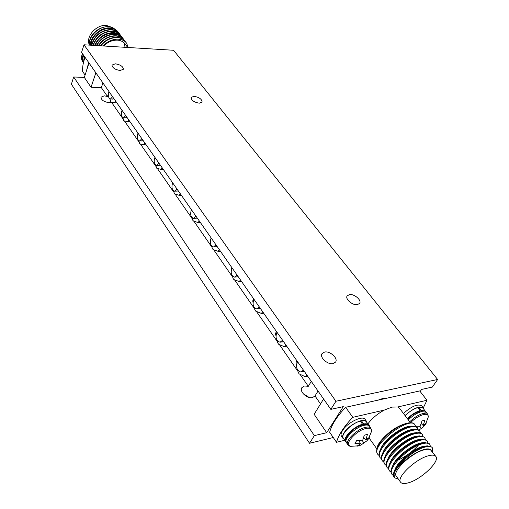 <?xml version="1.0" encoding="UTF-8"?>
<svg xmlns="http://www.w3.org/2000/svg" width="509" height="509" viewBox="0 0 509 509"><rect width="100%" height="100%" fill="white"/><g stroke="black" fill="none" stroke-linecap="round" stroke-linejoin="round"><path stroke-width="0.76" d="M368.879 425.511L368.573 424.9C367.759 423.832 366.143 423.52 363.738 423.959L361.485 420.803C363.89 420.377 365.5 420.695 366.321 421.776L368.573 424.9M425.549 411.628L425.244 411.056L421.204 410.292L418.92 407.327L422.966 408.103L425.244 411.056M323.578 398.98L314.142 414.294L326.695 432.695L314.352 435.628L309.548 443.275L71.375 84.227L73.69 76.986L84.322 77.406L89.03 63.008M95.87 72.806L91.041 87.262L101.329 87.599L102.926 82.916M420.154 391.504L421.598 389.43L432.313 387.075L437.625 379.485L173.582 50.276L83.998 44.792L81.58 52.344L330.831 409.37L343.289 406.634L326.695 432.695M91.041 87.262L84.322 77.406M378.009 400.15L383.385 398.267L387.635 398.025M333.268 437.517L309.548 443.275M330.831 409.37L335.927 401.257L437.625 379.485M318.017 391.014L315.007 395.97L312.475 397.593C307.156 398.999 299.146 391.497 301.843 387.693L304.471 385.994L308.314 386.312L311.273 381.356M303.167 393.699L309.173 397.459M333.064 363.63L335.622 362.045C338.288 358.304 330.01 350.803 324.634 352.024L322.006 353.653C319.359 357.356 327.688 364.915 333.064 363.63M315.007 395.97L320.53 403.936M111.439 102.188L123.146 119.081M124.438 120.951L139.072 142.068M140.427 144.028L155.913 166.367M157.332 168.422L173.652 191.976M175.147 194.133L192.345 218.946M193.923 221.224L212.03 247.355M213.691 249.754L232.759 277.271M234.509 279.797L254.576 308.759M256.428 311.432L277.469 341.787M279.422 344.618L297.943 371.341M299.998 374.306L308.314 386.312M101.329 87.599L107.475 96.475L108.449 93.669M111.306 102.169L108.939 102.614C103.893 101.851 101.24 100.057 100.998 97.232L104.262 95.838L107.475 96.475M120.156 70.496L123.407 69.23C123.121 66.488 120.417 64.681 115.301 63.81L112.012 65.082C112.311 67.824 115.028 69.631 120.156 70.496M192.046 217.687L193.325 221.021L198.427 222.643L199.102 220.677M200.387 222.522L198.427 222.643M191.499 209.784L191.295 210.262M197.683 222.478L198.542 221.937M192.587 219.958L193.325 221.021M195.297 218.259L197.327 218.138M197.231 217.998L193.528 218.367C190.939 217.368 190.137 214.785 191.123 210.611L191.543 209.854M122.828 117.668L123.948 120.849L128.141 121.689L128.65 119.761M130.005 121.708L128.141 121.689M127.511 121.594L128.198 120.989M123.343 119.971L123.948 120.849M125.278 117.891L127.193 117.681M127.155 117.624L123.452 117.865C121.517 116.975 120.945 114.71 121.721 111.07L122.065 110.326M138.76 140.707L139.918 143.901L144.308 144.912L144.855 142.972M146.198 144.9L144.308 144.912M143.653 144.804L144.378 144.212M139.281 142.984L139.918 143.901M141.375 140.974L143.328 140.789M143.277 140.713L139.561 140.98C137.487 140.07 136.864 137.729 137.691 133.975L138.047 133.224M155.608 165.05L156.797 168.275L161.41 169.472L161.996 167.525M163.325 169.427L161.41 169.472M160.723 169.344L161.493 168.765M156.129 167.315L156.797 168.275M158.401 165.393L160.392 165.228M160.322 165.132L156.6 165.431C154.373 164.49 153.699 162.078 154.577 158.191L154.952 157.44M173.353 190.69L174.581 193.961L179.435 195.361L180.059 193.401M181.369 195.278L179.435 195.361M178.723 195.214L179.531 194.654M173.881 192.949L174.581 193.961M176.362 191.136L178.379 190.99M178.296 190.875L174.574 191.206C172.176 190.232 171.444 187.738 172.373 183.717L172.774 182.96M211.731 246.114L212.278 248.398L213.061 249.525L218.444 251.389L219.169 249.416M220.429 251.223L218.444 251.389M211.152 237.938L210.452 240.337M217.667 251.204L218.571 250.689M212.278 248.398L213.061 249.525M210.573 239.205L210.484 240.159M215.256 246.84L217.298 246.744M217.184 246.579L213.506 246.986C210.707 245.962 209.829 243.283 210.879 238.944L211.324 238.187M232.454 276.024L233.02 278.353L233.841 279.536L239.529 281.674L240.305 279.695M241.533 281.452L239.529 281.674M231.843 267.581L231.226 268.847L231.15 270.699M238.715 281.458L239.675 280.968M233.02 278.353L233.841 279.536M231.226 268.847L231.105 270.527M236.297 276.953L238.333 276.871M238.199 276.68L234.566 277.131C231.531 276.088 230.571 273.301 231.684 268.784L232.161 268.027M254.265 307.493L254.856 309.879L255.722 311.133L261.734 313.569L262.568 311.591M263.757 313.289L261.734 313.569M253.628 298.783L252.814 300.755L252.998 302.397M260.882 313.328L261.9 312.87M254.856 309.879L255.722 311.133M252.973 300.055L252.839 301.767M258.47 308.664L260.487 308.6M260.328 308.378L256.765 308.887C253.469 307.818 252.413 304.923 253.59 300.202L254.099 299.451M277.131 340.47L277.761 342.951L278.678 344.275L285.034 347.036L285.937 345.064M287.082 346.699L285.034 347.036M276.476 331.512L275.598 333.484L275.923 335.673M284.143 346.769L285.225 346.343M277.761 342.951L278.678 344.275M275.776 332.791L275.636 334.534M281.757 341.946L283.729 341.902M283.551 341.641L280.084 342.213C276.495 341.125 275.331 338.11 276.578 333.172L277.119 332.428M109.868 98.937L110.968 102.105L115.002 102.818L115.479 100.897M116.847 102.856L115.002 102.818M114.385 102.735L115.047 102.118M110.389 101.259L110.968 102.105M112.196 99.121L114.08 98.899M114.048 98.848L110.37 99.077C108.538 98.212 107.997 96.004 108.741 92.46L109.066 91.715M297.587 369.948L298.249 372.537L299.209 373.93L305.89 376.991L306.857 375.025M307.958 376.603L305.89 376.991M296.919 360.786L295.977 362.758L296.448 365.481M304.967 376.698L306.1 376.304M298.249 372.537L299.209 373.93M296.181 362.064L296.028 363.852M302.613 371.735L304.535 371.704M304.337 371.411L300.965 372.041C297.11 370.934 295.837 367.816 297.148 362.675L297.72 361.937M195.691 215.797L195.38 216.719L193.528 218.367M125.462 115.199L125.214 116.084L123.452 117.865M141.617 138.333L141.356 139.231L139.561 140.98M158.7 162.804L158.42 163.713L156.6 165.431M176.712 188.604L176.419 189.52L174.574 191.206M215.695 244.447L215.371 245.383L213.506 246.986M236.774 274.644L236.424 275.585L234.566 277.131M258.979 306.443L258.604 307.391L256.765 308.887M282.285 339.827L281.884 340.782L280.084 342.213M112.336 96.398L112.101 97.276L110.37 99.077M303.148 369.712L302.721 370.673L300.965 372.041M357.375 304.662L359.659 303.358C361.88 300.253 354.245 293.712 349.467 294.577L347.132 295.907C344.924 298.987 352.603 305.578 357.375 304.662M199.318 103.187L202.111 102.042C201.857 99.121 199.127 97.213 193.923 96.309L191.091 97.461C191.365 100.388 194.107 102.296 199.318 103.187M83.998 44.792L335.927 401.257M314.352 435.628L73.69 76.986M409.732 421.796C414.046 417.558 418.487 414.79 423.055 413.493L427.611 414.122L428.285 416.979C428.47 414.65 426.866 413.849 423.488 414.568C419.002 415.847 414.657 418.57 410.458 422.737L399.54 408.269L397.663 407.003L426.981 400.252L423.284 407.887M415.529 426.167L420.173 426.338L421.961 420.943L424.792 420.243L423.227 425.569L426.198 423.183L425.594 424.22L423.469 426.847L418.913 430.13L423.469 426.847M419.696 426.383L421.204 428.4M416.502 426.307L418.15 429.176M421.312 423.615L423.227 425.569M423.908 425.244L424.321 425.798M420.701 411.017L421.204 410.292M407.385 418.684C411.437 414.67 415.688 411.959 420.135 410.547L419.601 411.304M420.135 410.547L417.851 407.575C413.41 408.969 409.166 411.673 405.126 415.681M418.315 408.186L418.92 407.327M405.03 415.554C413.187 408.294 419.27 405.73 423.272 407.868L423.704 409.064M403.452 413.467C411.596 406.214 417.673 403.662 421.681 405.813L423.272 407.868M370.908 428.152L371.538 431.403C371.85 428.623 369.979 427.655 365.933 428.489C355.657 430.608 342.888 445.668 350.669 446.336L347.825 444.662C344.638 441.144 356.847 429.132 365.5 427.356C368.217 426.739 370.018 427 370.908 428.152L369.477 426.16C368.58 425.002 366.779 424.735 364.062 425.346C355.409 427.108 343.225 439.108 346.425 442.639C346.012 440.406 344.02 440.45 348.932 433.77C352.018 430.62 354.277 428.705 355.708 428.018C357.273 426.936 359.685 425.855 362.949 424.773C367.25 424.321 369.426 424.786 369.477 426.16M358.533 445.909L356.911 446.196L360.563 443.772L354.913 443.282L356.733 440.546L362.542 440.832L364.291 435.195L367.403 434.425L365.901 439.986L369.311 437.403L368.255 439.172L366.836 440.889L360.913 445.07L358.533 445.909M362.459 440.839L363.922 442.919M359.551 444.732L360.016 445.4M359.03 440.864L360.563 443.772M363.75 437.645L365.901 439.986M367.002 439.439L367.479 440.113M363.241 424.703L363.738 423.959M346.012 441.863L345.541 441.367C342.455 437.925 353.863 426.383 362.554 424.239L362.039 425.015M362.554 424.239L360.302 421.083C351.611 423.202 340.241 434.731 343.346 438.198L345.541 441.367M360.824 421.808L361.485 420.803M344.109 439.292L343.015 438.427C342.175 437.104 342.557 435.176 344.173 432.631C348.932 424.786 364.323 417.246 366.645 421.535L367.104 422.858M343.015 438.427L341.488 436.213C340.642 434.89 341.024 432.955 342.627 430.41C347.367 422.565 362.745 415.051 365.074 419.352L366.645 421.535M344.778 440.26L336.538 442.296C338.466 434.96 343.88 426.637 352.782 417.335L384.346 410.069C377.385 413.849 371.888 418.468 367.861 423.914M426.981 400.252L419.721 390.944L345.643 407.295C336.843 416.566 331.524 424.894 329.673 432.275L336.538 442.296M345.643 407.295L352.782 417.335M397.663 407.003L392.013 407.098L384.346 410.069M376.832 449.555C376.787 446.717 378.613 443.244 382.323 439.121C390.333 430.353 399.018 424.958 408.39 422.941L408.721 422.903M382.323 439.121L377.786 446.762C381.839 437.053 400.061 423.583 409.287 422.833C411.851 422.534 413.582 422.973 414.498 424.15L414.943 424.735M411.692 426.084L409.51 426.351C401.277 426.987 384.747 439.216 381.088 448.035L380.268 449.848M414.383 429.322L412.036 429.602C403.802 430.22 387.069 442.607 383.43 451.445L382.596 453.303M381.457 458.844L380.198 457.725C374.63 451.833 395.487 430.748 409.395 427.305C413.461 426.192 416.133 426.421 417.399 427.993L417.984 429.602M415.554 426.364L414.962 424.76C409.739 415.586 369.941 445.604 377.856 454.416L379.097 455.536M377.85 454.416L377.404 453.786C376.291 452.151 376.418 449.816 377.786 446.762M417.399 427.986L415.98 426.561L414.211 426.033L408.924 426.682C399.101 429.252 383.767 441.488 380.108 450.179C378.772 453.182 378.651 455.485 379.746 457.088L380.198 457.725M419.849 431.231L418.716 429.984L417.106 429.354L411.387 429.959C401.518 432.574 386.083 444.923 382.45 453.608C381.146 456.567 381.025 458.832 382.106 460.403L382.558 461.046C377.016 455.199 397.943 434.088 411.857 430.589C415.923 429.462 418.589 429.679 419.849 431.231L420.428 432.86M383.831 462.166L382.558 461.046M422.317 434.489L420.93 433.089L419.225 432.58L413.855 433.254C403.949 435.92 388.392 448.384 384.804 457.063C383.525 459.971 383.417 462.197 384.473 463.744L384.931 464.386C379.415 458.577 400.418 437.441 414.332 433.891C418.404 432.745 421.064 432.943 422.317 434.489L422.89 436.137M386.216 465.506L384.931 464.386M424.792 437.765L424.315 437.136L419.531 435.889L416.343 436.569C406.379 439.286 390.696 451.89 387.158 460.556C385.917 463.4 385.816 465.582 386.853 467.097L387.311 467.739C381.82 461.975 402.899 440.813 416.82 437.212C420.892 436.048 423.545 436.232 424.792 437.765L425.359 439.426M388.609 468.865L387.311 467.739M391.02 472.237L389.709 471.111C384.244 465.391 405.399 444.198 419.321 440.546C423.393 439.369 426.046 439.541 427.28 441.061L427.834 442.735M427.28 441.061L426.803 440.425L422.165 439.191L418.843 439.903C408.822 442.665 392.999 455.415 389.519 464.068C388.322 466.855 388.233 468.986 389.245 470.462L389.709 471.111M432.236 451.674L430.531 449.835C425.295 444.605 396.982 462.789 394.061 473.885C395.512 465.576 413.251 450.37 424.366 447.265C428.438 446.056 431.078 446.202 432.294 447.697L432.351 451.814M432.294 447.697L431.81 447.055L427.375 445.859L423.876 446.616C413.779 449.479 397.739 462.458 394.322 471.079C393.177 473.777 393.094 475.839 394.074 477.264L394.163 477.378M394.061 473.885L394.367 477.703L398.477 479.243M393.444 475.635L392.115 474.503C386.675 468.827 407.913 447.608 421.834 443.899C425.906 442.703 428.553 442.862 429.781 444.37L430.328 446.062M429.781 444.37L429.297 443.733L424.754 442.518L421.35 443.25C411.304 446.062 395.378 458.908 391.917 467.548C390.74 470.297 390.651 472.397 391.65 473.854L392.115 474.503M418.341 445.203C412.856 451.394 406.029 456.401 397.853 460.231M416.954 432.599L414.593 432.873C406.367 433.452 389.391 446.011 385.777 454.881L384.938 456.764M419.238 435.927L417.138 436.162C408.924 436.703 391.707 449.46 388.132 458.348L387.152 460.556M421.936 439.216L419.747 439.458C411.552 439.941 394.03 452.915 390.505 461.835L389.665 463.737M424.754 442.518L422.343 442.773C414.154 443.237 396.409 456.376 392.891 465.321L391.917 467.548M427.375 445.859L424.945 446.113C416.769 446.533 398.776 459.862 395.296 468.821L394.316 471.079M435.812 456.414L430.531 449.835C429.119 449.084 426.949 449.103 424.016 449.88C411.202 452.921 391.771 471.595 396.371 476.284L400.596 482.214C401.817 483.76 404.426 483.957 408.422 482.806C421.261 479.402 440.323 461.16 435.812 456.414C434.648 454.97 432.186 454.753 428.419 455.765C415.599 458.883 396.04 477.601 400.596 482.214M82.522 53.693L81.574 57.962M83.438 62.652C82.369 60.495 82.49 58.121 83.8 55.526M84.761 56.893L83.966 58.707L83.584 62.034M85.098 57.383C83.19 62.232 82.369 66.94 82.649 71.514L85.086 75.071M86.396 71.063L88.687 62.518M103.721 46.001C107.787 41.942 112.381 39.988 117.49 40.141C120.767 40.402 123.28 41.662 125.029 43.901L127.714 47.471M128.243 47.502L126.652 43.297C122.217 36.756 109.41 38.321 103.257 45.969M124.088 42.845L125.08 47.305M98.682 45.689C103.162 39.288 108.926 36.069 115.988 36.031C119.57 36.273 122.306 37.609 124.202 40.033L123.973 39.734C122.084 37.303 119.341 35.974 115.759 35.725C108.563 35.783 102.742 39.098 98.288 45.664M125.278 41.458L125.163 41.299C123.267 38.875 120.531 37.545 116.943 37.303C110.466 37.284 104.956 40.116 100.419 45.797M125.99 42.502L125.392 41.604C123.496 39.18 120.754 37.844 117.172 37.609C110.835 37.577 105.388 40.313 100.846 45.823M124.202 40.033L124.654 40.688M96.697 45.568C100.992 38.302 107.03 34.599 114.805 34.459C118.387 34.701 121.123 36.044 123.019 38.468L123.471 39.123M123.019 38.468L122.796 38.169C120.9 35.738 118.164 34.402 114.582 34.154C106.661 34.319 100.578 38.118 96.341 45.549M94.89 45.46C98.873 37.348 105.115 33.155 113.634 32.894C117.21 33.142 119.946 34.478 121.842 36.909L122.294 37.564M121.734 36.763L121.613 36.61C119.723 34.179 116.987 32.843 113.405 32.589C104.752 32.888 98.466 37.17 94.566 45.435M93.249 45.358C96.793 36.432 103.193 31.755 112.464 31.329C116.039 31.583 118.769 32.926 120.665 35.356L121.117 36.005M120.55 35.204L116.039 31.819L112.241 31.03C102.824 31.488 96.398 36.26 92.956 45.339M119.386 33.658L119.271 33.511C117.375 31.081 114.64 29.732 111.07 29.477C100.871 30.139 94.356 35.395 91.512 45.25M91.779 45.269C94.744 35.56 101.253 30.394 111.293 29.776L115.098 30.565L119.939 34.447M89.342 45.116C88.458 35.98 99.605 25.736 109.034 26.678C102.614 26.481 97.149 29.064 92.625 34.427C90.08 37.895 88.922 41.452 89.151 45.104M118.222 32.118L118.107 31.965C116.211 29.535 113.475 28.192 109.912 27.931C100.941 27.111 90.297 36.311 90.239 45.174M90.475 45.186C90.729 36.394 101.272 27.429 110.135 28.224C113.704 28.485 116.434 29.834 118.33 32.264L118.782 32.907M95.387 45.486C97.913 36.833 109.868 30.801 116.644 34.427M109.034 26.678L112.864 27.715L115.81 29.808M91.321 45.237C90.367 35.223 104.918 25.189 113.144 29.757M89.113 44.277C85.843 36.088 96.678 24.286 106.502 25.45L112.088 27.391M408.294 419.887C412.602 415.649 417.036 412.888 421.598 411.596L426.16 412.239L427.611 414.122M82.662 53.884C81.224 56.785 81.224 59.356 82.662 61.595L83.425 62.702M83.361 54.889C81.917 57.791 81.917 60.361 83.355 62.601M114.913 31.456L115.098 30.565M425.594 424.22L428.285 416.979M407.696 419.092C412.016 415.045 413.104 413.779 420.459 411.068C423.978 410.623 425.88 411.011 426.16 412.239M347.825 444.662L346.425 442.639M350.669 446.336L359.017 445.776M360.913 445.07L366.836 440.889M368.255 439.172L371.538 431.403M409.287 422.833L408.39 422.941M369.07 437.963L376.845 448.874M82.662 61.595C81.154 59.311 81.109 56.671 82.515 53.68"/></g></svg>
